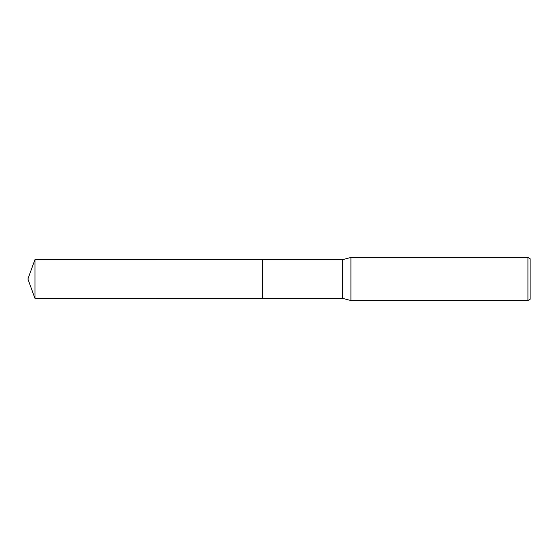 <?xml version="1.0" encoding="UTF-8"?>
<svg xmlns="http://www.w3.org/2000/svg" width="558" height="558" viewBox="0 0 558 558"><rect width="100%" height="100%" fill="white"/><g stroke="black" fill="none" stroke-linecap="round" stroke-linejoin="round"><path stroke-width="0.84" d="M262.511 298.391L262.511 259.609L342.793 259.609L350.94 257.454L527.945 257.454L530.1 258.696L530.1 299.304L527.945 300.546L350.94 300.546L342.793 298.391L262.511 298.391L262.504 259.603L262.504 298.397L34.959 298.391L34.959 259.609L262.504 259.603M342.793 298.391L342.793 259.609M350.94 300.546L350.94 257.454M527.945 300.546L527.945 257.454M34.959 259.609L27.9 279L34.959 298.391"/></g></svg>
